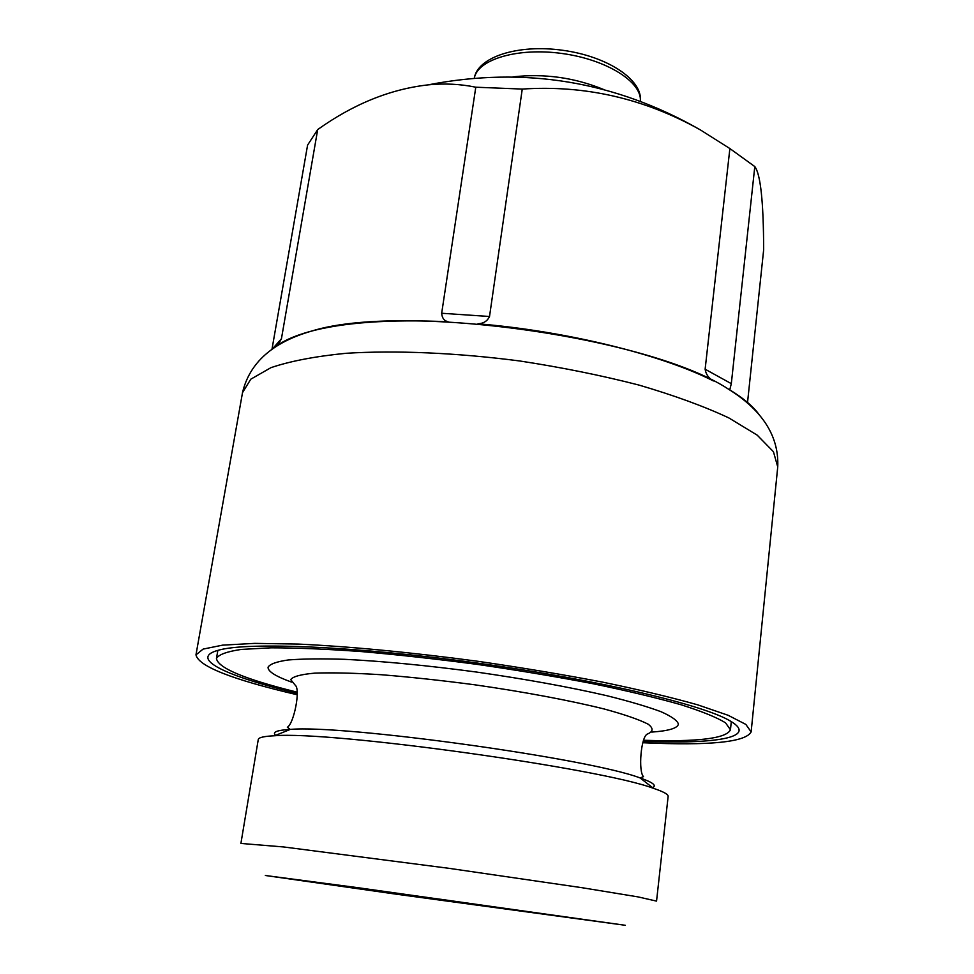 <?xml version="1.0" encoding="UTF-8"?>
<svg xmlns="http://www.w3.org/2000/svg" width="974" height="974" viewBox="0 0 974 974"><rect width="100%" height="100%" fill="white"/><g stroke="black" fill="none" stroke-linecap="round" stroke-linejoin="round"><path stroke-width="1.46" d="M406.742 895.496L578.653 918.872L444.899 899.879L311.01 881.726L406.742 895.496M394.689 893.962L625.211 925.276L357.178 887.594L265.342 875.492L394.689 893.962M656.549 901.108L637.921 896.871L582.075 887.716L449.27 868.37L283.726 846.966L240.907 843.435L258.268 739.51C258.56 737.513 264.015 736.259 274.607 735.76C330.478 730.817 601.019 768.352 653.444 788.331C663.501 791.692 668.395 794.382 668.14 796.391L656.549 901.108M603.49 89.438C574.38 77.543 544.21 73.354 512.957 76.873M296.607 692.051C244.571 679.134 217.859 667.933 216.447 658.448C218.724 654.54 227.015 651.533 241.296 649.427L271.052 647.82C296.388 647.82 326.497 649.074 361.378 651.569C398.342 654.796 437.07 659.081 477.564 664.438C517.998 670.307 556.422 676.723 592.862 683.699C627.11 690.785 656.415 697.786 680.802 704.677C701.779 711.324 716.681 717.363 725.508 722.793L730.451 729.769C726.507 738.511 697.749 742.018 644.179 740.289M291.518 682.092C275.605 676.358 267.777 671.39 268.057 667.19C269.92 664.049 276.64 661.638 288.231 659.97C302.646 658.801 321.481 658.594 344.747 659.325C383.427 661.236 427.355 665.473 476.505 672.048C525.595 679.109 569.011 686.987 606.753 695.679C629.35 701.304 647.418 706.649 660.969 711.69C671.658 716.45 677.478 720.602 678.415 724.132C677.539 728.248 668.651 730.902 651.776 732.083M747.46 403.199L763.665 249.734C763.519 201.849 760.56 174.127 754.801 166.578L729.879 148.559L700.257 129.834C644.204 98.484 584.875 84.896 522.259 89.072L475.787 87.21C460.264 84.008 444.351 83.228 428.061 84.872C390.245 89.158 353.452 104.06 317.694 129.566L307.589 145.102L271.965 349.362M317.694 129.566L281.437 338.745L278.04 344.796M475.787 87.21L441.672 313.263C442.05 318.023 444.193 320.848 448.101 321.749C389.162 319.143 342.824 322.467 309.111 331.732C293.551 336.115 282.034 341.399 274.558 347.596M522.259 89.072L489.52 316.501C487.365 321.091 483.518 323.526 477.966 323.782C567.513 331.257 661.857 354.767 713.418 380.944C708.695 378.253 705.931 374.345 705.127 369.219L729.879 148.559M754.801 166.578L731.316 383.659L729.733 389.977M759.172 414.839C753.669 406.84 744.026 398.622 730.244 390.16L729.709 389.844M643.656 741.348C715.281 744.233 758.271 737.61 730.67 721.247C704.774 705.2 599.558 679.998 477.747 663.124C355.948 646.2 247.846 641.793 218.553 650.182C187.544 658.412 227.112 676.504 296.802 693.22M643.047 742.736C709.632 745.804 745.658 742.2 751.137 731.912L745.828 724.4L728.126 715.281L697.798 704.872C671.524 697.421 639.881 689.86 602.857 682.177C563.422 674.617 521.808 667.665 478.003 661.309C412.197 652.446 349.264 646.456 298.409 644.082L254.652 643.376L222.632 645.141L203.103 649.098L195.969 654.869C198.428 666.265 232.116 679.548 297.021 694.718M640.344 101.186C642.207 82.12 606.778 59.584 562.339 53.533C517.924 47.251 477.698 59.292 474.301 78.139C477.577 57.198 517.486 43.891 562.789 50.295C608.129 56.468 642.901 80.136 640.356 101.186M652.568 787.649C656.963 785.58 652.824 782.353 640.125 777.958C590.475 758.722 343.25 724.413 290.24 729.416C276.823 730.171 271.953 732.156 275.63 735.346M653.444 788.331L640.125 777.958L643.51 776.643C638.165 771.785 640.868 736.344 647.418 734.031C653.335 731.596 653.578 728.309 648.148 724.181C639.248 719.628 624.614 714.563 604.282 709.011C570.094 700.501 524.109 691.857 474.74 684.795C441.794 680.449 410.699 677.1 381.467 674.739C354.402 673.046 332.219 672.51 314.919 673.119C300.966 674.361 292.894 676.516 290.715 679.609L295.183 685.148C300.856 689.166 293.807 723.999 287.342 727.225L290.24 729.416L274.607 735.76M759.367 415.07C753.572 406.572 743.113 397.842 728.004 388.857C648.416 336.712 402.408 302.573 311.631 331.075C294.647 335.604 282.204 341.168 274.303 347.767M281.437 338.745L272.257 349.155M489.52 316.501L441.672 313.263M731.316 383.659L705.127 369.219M730.244 390.16L728.004 388.857C762.532 410.298 779.115 436.315 777.739 466.899L773.441 451.717L757.188 435.135L728.796 417.895C704.044 406.316 674.081 395.371 638.907 385.059C601.384 375.404 561.633 367.381 519.678 360.964C456.538 352.758 395.724 350.19 346.026 353.294C315.247 356.338 290.215 361.135 270.942 367.661L250.793 379.19L242.514 392.632L195.969 654.869M730.451 729.769L731.291 721.624M216.447 658.448L217.859 650.376M700.257 129.834C615.13 81.159 524.389 66.171 428.061 84.872M242.514 392.632C249.527 362.827 272.562 342.312 311.631 331.075L309.111 331.732M777.739 466.899L751.137 731.912"/></g></svg>
